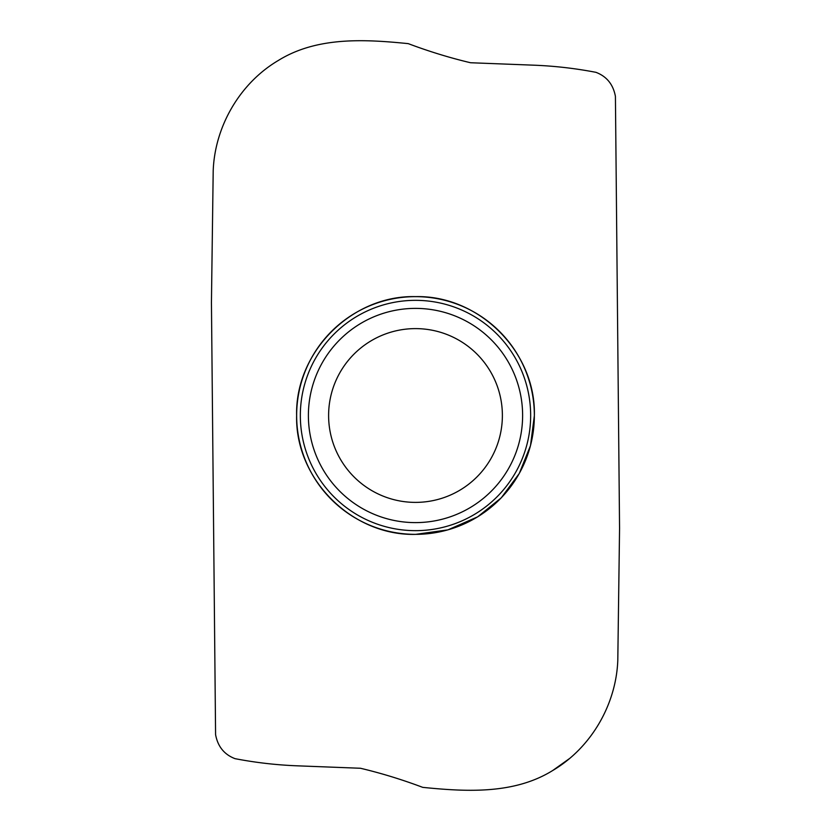 <?xml version="1.0" encoding="UTF-8"?>
<svg xmlns="http://www.w3.org/2000/svg" width="831" height="831" viewBox="0 0 831 831"><rect width="100%" height="100%" fill="white"/><g stroke="black" fill="none" stroke-linecap="round" stroke-linejoin="round"><path stroke-width="1.25" d="M296.625 415.5C295.026 479.155 351.949 535.933 415.5 534.375L447.919 529.866L477.638 516.851L501.27 497.821L519.271 473.483L530.5 445.593L534.375 415.5C535.974 351.845 479.051 295.067 415.5 296.625C351.877 295.036 295.067 351.908 296.625 415.5M569.266 758.724L552.688 770.524L569.266 758.724M296.646 415.5A118.854 118.854 -48.4 0 1 415.5 296.646A118.854 118.854 -48.4 0 1 534.354 415.5A118.854 118.854 -48.4 0 1 415.5 534.354A118.854 118.854 -48.4 0 1 296.646 415.5M502.381 415.5A86.881 86.881 0 0 1 372.059 490.747A86.881 86.881 0 0 1 372.059 340.253A86.881 86.881 0 0 1 502.381 415.5A86.881 86.881 0 0 1 372.059 490.747A86.881 86.881 0 0 1 372.059 340.253A86.881 86.881 0 0 1 502.381 415.5M552.688 770.524C591.205 747.775 616.124 704.491 617.797 660.396L619.562 528.371L615.418 96.396C613.226 84.492 606.744 76.462 595.983 72.339C575.291 68.36 554.474 65.971 533.544 65.171L470.543 62.741C449.81 57.827 429.056 51.46 408.25 43.638C364.851 39.275 317.006 36.481 278.312 60.476C239.795 83.225 214.876 126.509 213.203 170.604L211.438 302.629L215.582 734.604C217.774 746.518 224.256 754.538 235.028 758.661C255.709 762.64 276.526 765.029 297.456 765.829L360.457 768.26C381.19 773.173 401.944 779.54 422.75 787.362C466.149 791.725 513.994 794.519 552.688 770.524M530.656 415.5A115.156 115.156 0 0 1 357.922 515.23A115.156 115.156 0 0 1 357.922 315.77A115.156 115.156 0 0 1 530.656 415.5M522.616 415.5A107.116 107.116 0 0 1 361.942 508.26A107.116 107.116 0 0 1 361.942 322.74A107.116 107.116 0 0 1 522.616 415.5"/></g></svg>
